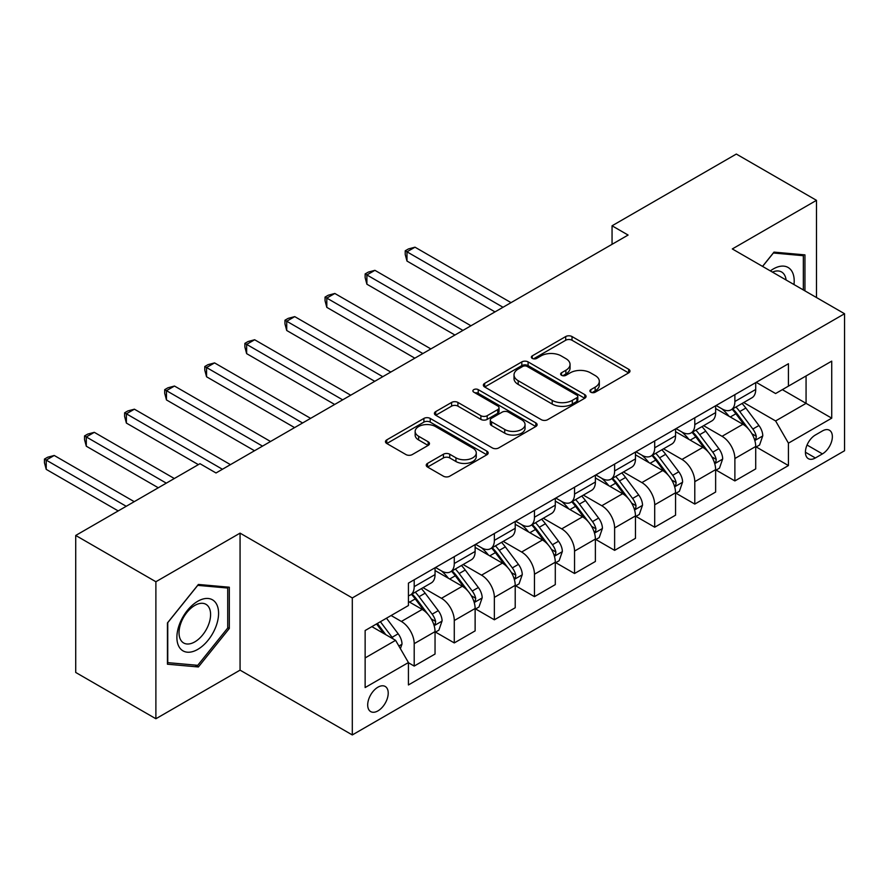 <?xml version="1.0" encoding="UTF-8"?>
<svg xmlns="http://www.w3.org/2000/svg" width="889" height="889" viewBox="0 0 889 889"><rect width="100%" height="100%" fill="white"/><g stroke="black" fill="none" stroke-linecap="round" stroke-linejoin="round"><path stroke-width="1.33" d="M590.818 392.205A3.111 1.8 0 0 0 595.23 392.205L628.667 372.891A4.456 2.567 0 0 0 629.979 371.08A4.456 2.567 0 0 0 628.667 369.257L572.016 336.553A4.456 2.567 0 0 0 565.715 336.553L532.278 355.856A3.111 1.8 0 0 0 531.366 357.134A3.111 1.8 0 0 0 532.278 358.4A3.111 1.8 0 0 0 536.678 358.4L541.012 355.9A14.246 8.223 0 0 1 561.159 355.9L565.871 358.634A14.246 8.223 0 0 1 570.049 364.446A14.246 8.223 0 0 1 565.871 370.257L561.548 372.758A3.111 1.8 0 0 0 560.637 374.036A3.111 1.8 0 0 0 561.548 375.302A3.111 1.8 0 0 0 565.949 375.302L570.282 372.802A14.246 8.223 0 0 1 590.429 372.802L595.152 375.525A14.246 8.223 0 0 1 599.319 381.348A14.246 8.223 0 0 1 595.152 387.159L590.818 389.66A3.111 1.8 0 0 0 589.907 390.927A3.111 1.8 0 0 0 590.818 392.205L590.818 389.66M377.958 710.878A14.513 8.379 120 0 0 387.437 698.087A14.513 8.379 120 0 0 385.215 686.464A14.513 8.379 120 0 0 377.958 687.175A14.513 8.379 120 0 0 368.479 699.965A14.513 8.379 120 0 0 370.702 711.6A14.513 8.379 120 0 0 377.958 710.878M427.531 463.391A4.456 2.567 0 0 0 426.231 465.214A4.456 2.567 0 0 0 427.531 467.036L443.433 476.204A4.456 2.567 0 0 0 449.723 476.204L486.872 454.768A4.456 2.567 0 0 0 488.172 452.946A4.456 2.567 0 0 0 486.872 451.134L430.209 418.419A4.456 2.567 0 0 0 423.909 418.419L386.771 439.866A4.456 2.567 0 0 0 385.47 441.677A4.456 2.567 0 0 0 386.771 443.5L405.973 454.579A4.456 2.567 0 0 0 412.263 454.579L428.165 445.4A4.456 2.567 0 0 0 429.465 443.589A4.456 2.567 0 0 0 428.165 441.766L418.641 436.277A11.913 6.879 0 0 1 415.152 431.409A11.913 6.879 0 0 1 422.508 425.064A11.913 6.879 0 0 1 435.477 426.553L472.781 448.089A11.913 6.879 0 0 1 476.271 452.946A11.913 6.879 0 0 1 468.914 459.302A11.913 6.879 0 0 1 455.946 457.813L449.723 454.223A4.456 2.567 0 0 0 443.433 454.223L427.531 463.391L427.531 467.036M240.063 533.133L155.886 581.739L75.721 535.456L75.721 672.462L155.886 718.745L240.063 670.139L352.3 734.947L352.3 597.941L240.063 533.133L240.063 670.139M816.491 297.537L816.491 200.336L732.314 248.942L844.55 313.739L352.3 597.941M816.491 200.336L736.325 154.053L612.054 225.795L612.054 244.308M75.721 535.456L199.981 463.702L216.016 472.97L628.09 235.052L612.054 225.795M541.323 419.686A4.456 2.567 0 0 0 547.624 419.686L584.762 398.25A4.456 2.567 0 0 0 586.062 396.427A4.456 2.567 0 0 0 584.762 394.616L528.099 361.901A4.456 2.567 0 0 0 521.81 361.901L484.661 383.348A4.456 2.567 0 0 0 483.36 385.159A4.456 2.567 0 0 0 484.661 386.982L541.323 419.686M475.048 392.871A3.111 1.8 0 0 1 478.215 393.316L478.215 389.615L535.811 422.875A4.456 2.567 0 0 1 537.123 424.686A4.456 2.567 0 0 1 535.811 426.509L498.673 447.945A4.456 2.567 0 0 1 492.373 447.945L435.721 415.241L435.721 411.607A4.456 2.567 0 0 0 434.41 413.418A4.456 2.567 0 0 0 435.721 415.241M435.721 411.607L451.612 402.428A4.456 2.567 0 0 1 457.913 402.428L480.882 415.696A4.456 2.567 0 0 0 487.183 415.696L497.729 409.607A4.456 2.567 0 0 0 499.029 407.784A4.456 2.567 0 0 0 497.729 405.973L473.804 392.16A3.111 1.8 0 0 1 472.892 390.882A3.111 1.8 0 0 1 474.815 389.226A3.111 1.8 0 0 1 478.215 389.615M822.425 430.943L815.369 435.01A14.057 8.112 120 0 0 806.179 447.4A14.057 8.112 120 0 0 808.334 458.668A14.057 8.112 120 0 0 815.369 457.968L822.425 453.901A14.057 8.112 120 0 0 831.604 441.511A14.057 8.112 120 0 0 829.448 430.243A14.057 8.112 120 0 0 822.425 430.943M352.3 734.947L844.55 450.745L844.55 313.739M756.206 382.337L775.608 393.538L788.432 386.137L788.432 363.734L408.429 583.128L408.429 605.531L365.135 630.523L365.135 687.553L408.429 662.549L408.429 684.952L788.432 465.558L788.432 443.155L775.608 420.942L743.715 402.528M788.432 386.137L831.726 361.134L831.726 418.163L788.432 443.155M155.886 581.739L155.886 718.745M782.342 389.649L806.067 403.35L806.067 375.947L831.726 361.134M775.608 420.942L806.067 403.35L831.726 418.163M365.135 657.927L395.594 640.336L371.869 626.634M408.429 662.738L414.196 666.072L414.196 643.669A18.136 10.468 -120 0 0 401.372 621.455L391.104 615.521M414.196 666.072L435.043 654.037L435.043 631.635A18.136 10.468 -120 0 0 422.208 609.421L408.429 601.453M435.521 632.101L454.279 642.925L454.279 620.522A18.136 10.468 -120 0 0 441.455 598.308L423.031 587.673M454.279 642.925L475.126 630.89L475.126 608.487A18.136 10.468 -120 0 0 462.302 586.273L435.043 570.538M475.604 608.954L494.362 619.789L494.362 597.386A18.136 10.468 -120 0 0 481.538 575.161L463.125 564.537M494.362 619.789L515.209 607.754L515.209 585.351A18.136 10.468 -120 0 0 502.385 563.126L475.126 547.391M515.687 585.807L534.456 596.641L534.456 574.238A18.136 10.468 -120 0 0 521.621 552.025L503.207 541.39M534.456 596.641L555.292 584.606L555.292 562.204A18.136 10.468 -120 0 0 542.468 539.99L515.209 524.254M555.781 562.67L574.538 573.505L574.538 551.102A18.136 10.468 -120 0 0 561.704 528.877L543.29 518.243M574.538 573.505L595.386 561.47L595.386 539.067A18.136 10.468 -120 0 0 582.551 516.842L555.292 501.107M595.863 539.523L614.621 550.358L614.621 527.955A18.136 10.468 -120 0 0 601.797 505.741L583.373 495.106M614.621 550.358L635.468 538.323L635.468 515.92A18.136 10.468 -120 0 0 622.633 493.706L595.386 477.96M635.946 516.387L654.704 527.21L654.704 504.808A18.136 10.468 -120 0 0 641.88 482.594L623.467 471.959M654.704 527.21L675.551 515.176L675.551 492.773A18.136 10.468 -120 0 0 662.727 470.559L635.468 454.824M676.029 493.239L694.787 504.074L694.787 481.671A18.136 10.468 -120 0 0 681.963 459.446L663.55 448.823M694.787 504.074L715.634 492.039L715.634 469.636A18.136 10.468 -120 0 0 702.81 447.411L675.551 431.676M716.112 470.092L734.881 480.927L734.881 458.524A18.136 10.468 -120 0 0 722.046 436.31L703.632 425.675M734.881 480.927L755.717 468.892L755.717 446.489A18.136 10.468 -120 0 0 742.893 424.275L715.634 408.54M716.112 405.484L722.046 408.907A18.136 10.468 -120 0 0 731.125 409.807A18.136 10.468 -120 0 0 734.881 401.495L734.881 394.649M676.029 428.62L681.963 432.054A18.136 10.468 -120 0 0 691.031 432.943A18.136 10.468 -120 0 0 694.787 424.642L694.787 417.797M635.946 451.768L641.88 455.19A18.136 10.468 -120 0 0 650.948 456.09A18.136 10.468 -120 0 0 654.704 447.789L654.704 440.933M595.863 474.915L601.797 478.338A18.136 10.468 -120 0 0 610.865 479.238A18.136 10.468 -120 0 0 614.621 470.926L614.621 464.08M555.781 498.051L561.704 501.474A18.136 10.468 -120 0 0 570.782 502.374A18.136 10.468 -120 0 0 574.538 494.073L574.538 487.216M515.687 521.198L521.621 524.621A18.136 10.468 -120 0 0 530.689 525.521A18.136 10.468 -120 0 0 534.456 517.22L534.456 510.364M475.604 544.335L481.538 547.768A18.136 10.468 -120 0 0 490.606 548.657A18.136 10.468 -120 0 0 494.362 540.356L494.362 533.511M435.521 567.482L441.455 570.905A18.136 10.468 -120 0 0 450.523 571.805A18.136 10.468 -120 0 0 454.279 563.504L454.279 556.647M756.206 446.956L788.432 465.558M731.125 409.807L751.961 397.772A18.136 10.468 -120 0 0 755.717 389.471L755.717 382.614M691.031 432.943L711.878 420.908A18.136 10.468 -120 0 0 715.634 412.607L715.634 405.762M650.948 456.09L671.795 444.056A18.136 10.468 -120 0 0 675.551 435.754L675.551 428.898M610.865 479.238L631.712 467.203A18.136 10.468 -120 0 0 635.468 458.891L635.468 452.045M570.782 502.374L591.618 490.339A18.136 10.468 -120 0 0 595.386 482.038L595.386 475.182M530.689 525.521L551.536 513.486A18.136 10.468 -120 0 0 555.292 505.185L555.292 498.329M490.606 548.657L511.453 536.623A18.136 10.468 -120 0 0 515.209 528.322L515.209 521.476M450.523 571.805L471.37 559.77A18.136 10.468 -120 0 0 475.126 551.469L475.126 544.613M408.429 595.686A18.136 10.468 -120 0 0 410.44 594.952L431.287 582.917A18.136 10.468 -120 0 0 435.043 574.605L435.043 567.76M410.44 594.952A18.136 10.468 -120 0 0 414.196 586.64L414.196 579.795M395.594 640.336L408.429 662.549M804.945 290.881L804.945 254.876L773.997 252.12L762.529 266.389M167.432 664.205L198.38 666.972L229.318 628.479L229.318 587.218L198.38 584.451L167.432 622.945L167.432 664.205M227.717 627.545L229.318 628.479M195.102 665.083L198.38 666.972M592.063 392.638L595.152 390.86A14.246 8.223 0 0 0 599.319 385.048L599.319 381.348M570.049 364.446L570.049 368.146A14.246 8.223 0 0 1 565.871 373.958L562.793 375.747M628.612 372.924L572.016 340.254A4.456 2.567 0 0 0 565.715 340.254L533.522 358.845M584.706 398.283L528.099 365.601A4.456 2.567 0 0 0 521.81 365.601L484.727 387.015M576.894 397.705A3.111 1.8 0 0 0 577.806 396.427A3.111 1.8 0 0 0 576.894 395.161L527.155 366.446A3.111 1.8 0 0 0 522.754 366.446L518.187 369.079A14.246 8.223 0 0 0 514.02 374.891A14.246 8.223 0 0 0 518.187 380.714L552.18 400.339A14.246 8.223 0 0 0 572.327 400.339L576.894 397.705L576.894 401.406A3.111 1.8 0 0 0 577.806 400.128L577.806 396.427M514.02 374.891L514.02 378.592A14.246 8.223 0 0 0 518.187 384.415L518.187 380.714M576.894 401.406L572.327 404.039A14.246 8.223 0 0 1 552.18 404.039L518.187 384.415M435.777 415.274L451.612 406.129L451.612 402.428M499.029 407.784L499.029 411.485A4.456 2.567 0 0 1 497.729 413.307L487.183 419.397A4.456 2.567 0 0 1 480.882 419.397L457.913 406.129A4.456 2.567 0 0 0 451.612 406.129M478.215 393.316L535.756 426.542M504.73 429.454A11.913 6.879 0 0 0 517.709 430.954A11.913 6.879 0 0 0 525.055 424.598A11.913 6.879 0 0 0 521.576 419.73L508.43 412.152A4.456 2.567 0 0 0 502.129 412.152L491.595 418.241A4.456 2.567 0 0 0 490.284 420.053A4.456 2.567 0 0 0 491.595 421.875L504.73 429.454L504.73 433.165A11.913 6.879 0 0 0 517.709 434.654A11.913 6.879 0 0 0 525.055 428.298L525.055 424.598M490.284 420.053L490.284 423.753A4.456 2.567 0 0 0 491.595 425.575L491.595 421.875M504.73 433.165L491.595 425.575M476.271 452.946L476.271 456.646A11.913 6.879 0 0 1 468.914 463.002A11.913 6.879 0 0 1 455.946 461.513L449.723 457.924A4.456 2.567 0 0 0 443.433 457.924L427.598 467.069M415.152 431.409L415.152 435.11A11.913 6.879 0 0 0 418.641 439.977L418.641 436.277M428.109 445.445L418.641 439.977M486.805 454.801L430.209 422.119A4.456 2.567 0 0 0 423.909 422.119L386.826 443.533M755.717 447.234L759.573 445.011L762.773 435.754A12.013 6.934 -120 0 0 758.939 425.52L745.838 408.029A34.693 20.036 -120 0 0 742.048 403.495M729.024 416.263A34.693 20.036 -120 0 0 721.912 408.829M754.628 439.866L756.028 438.366L756.283 436.266A12.013 6.934 -120 0 0 752.85 429.031L739.748 411.54A34.693 20.036 -120 0 0 735.959 407.006M732.725 408.873A28.792 16.624 60 0 1 737.459 414.252L748.549 429.054M511.042 302.638L414.996 247.186L406.984 251.809L406.984 261.066L495.006 311.895M732.114 409.229A34.693 20.036 60 0 1 735.892 413.763L744.604 425.398M406.984 261.066L405.217 254.498L405.217 250.798L503.018 307.261M405.217 250.798L408.429 248.942L414.996 247.186M715.634 470.37L719.479 468.147L722.69 458.891A12.013 6.934 -120 0 0 718.857 448.656L705.755 431.165A34.693 20.036 -120 0 0 701.966 426.631M688.931 439.41A34.693 20.036 -120 0 0 681.83 431.976M714.545 463.013L715.934 461.502L716.201 459.402A12.013 6.934 -120 0 0 712.767 452.179L699.654 434.688A34.693 20.036 -120 0 0 695.876 430.154M692.642 432.021A28.792 16.624 60 0 1 697.376 437.388L708.455 452.19M470.959 325.774L374.914 270.323L366.89 274.957L366.89 284.213L454.924 335.031M692.02 432.376A34.693 20.036 60 0 1 695.809 436.91L704.521 448.534M366.89 284.213L365.135 277.635L365.135 273.934L462.936 330.408M365.135 273.934L368.335 272.09L374.914 270.323M675.551 493.517L679.396 491.295L682.608 482.038A12.013 6.934 -120 0 0 678.774 471.803L665.661 454.312A34.693 20.036 -120 0 0 661.883 449.778M648.848 462.547A34.693 20.036 -120 0 0 641.747 455.112M674.451 486.161L675.851 484.649L676.118 482.549A12.013 6.934 -120 0 0 672.673 475.326L659.571 457.835A34.693 20.036 -120 0 0 655.793 453.301M652.559 455.157A28.792 16.624 60 0 1 657.282 460.535L668.372 475.337M430.865 348.921L334.831 293.47L326.808 298.093L326.808 307.361L414.841 358.178M651.937 455.524A34.693 20.036 60 0 1 655.726 460.058L664.439 471.681M326.808 307.361L325.052 300.782L325.052 297.082L422.853 353.544M325.052 297.082L328.252 295.226L334.831 293.47M635.468 516.665L639.313 514.442L642.525 505.185A12.013 6.934 -120 0 0 638.68 494.951L625.578 477.46A34.693 20.036 -120 0 0 621.8 472.926M608.765 485.694A34.693 20.036 -120 0 0 601.664 478.26M634.368 509.297L635.768 507.786L636.035 505.697A12.013 6.934 -120 0 0 632.59 498.462L619.489 480.971A34.693 20.036 -120 0 0 615.699 476.437M612.477 478.304A28.792 16.624 60 0 1 617.199 483.683L628.29 498.485M390.782 372.058L294.737 316.617L286.725 321.24L286.725 330.497L374.747 381.314M611.854 478.66A34.693 20.036 60 0 1 615.644 483.194L624.356 494.829M286.725 330.497L284.958 323.929L284.958 320.218L382.77 376.692M284.958 320.218L288.169 318.373L294.737 316.617M595.386 539.801L599.23 537.578L602.431 528.322A12.013 6.934 -120 0 0 598.597 518.087L585.495 500.596A34.693 20.036 -120 0 0 581.706 496.062M568.682 508.83A34.693 20.036 -120 0 0 561.581 501.396M594.285 532.444L595.686 530.933L595.941 528.833A12.013 6.934 -120 0 0 592.507 521.61L579.406 504.119A34.693 20.036 -120 0 0 575.616 499.585M572.394 501.452A28.792 16.624 60 0 1 577.117 506.819L588.207 521.621M350.699 395.205L254.654 339.754L246.642 344.387L246.642 353.644L334.664 404.462M571.771 501.807A34.693 20.036 60 0 1 575.55 506.341L584.262 517.965M246.642 353.644L244.875 347.066L244.875 343.365L342.687 399.839M244.875 343.365L248.087 341.509L254.654 339.754M793.988 284.547A29.481 17.024 120 0 0 791.41 270.545A29.481 17.024 120 0 0 770.363 270.912M786.087 279.991A22.314 12.891 120 0 0 784.098 274.312A22.314 12.891 120 0 0 781.598 271.99A22.314 12.891 120 0 0 772.419 272.101M773.297 252.987L803.345 255.71L803.345 289.947M801.356 254.554L803.345 255.71M762.595 266.422L773.363 253.032M197.736 601.275A29.481 17.024 120 0 0 176.889 637.369A29.481 17.024 120 0 0 197.736 649.403A29.481 17.024 120 0 0 218.583 613.31A29.481 17.024 120 0 0 197.736 601.275M194.813 605.431A22.314 12.891 120 0 0 180.234 625.1A22.314 12.891 120 0 0 183.656 642.98A22.314 12.891 120 0 0 194.813 641.869A22.314 12.891 120 0 0 209.393 622.211A22.314 12.891 120 0 0 205.97 604.32A22.314 12.891 120 0 0 194.813 605.431M227.717 628.023L197.736 665.316L167.754 662.638L167.754 622.656L197.736 585.362L227.717 588.04L227.717 628.023M225.728 586.896L227.717 588.04M555.292 562.948L559.148 560.726L562.348 551.469A12.013 6.934 -120 0 0 558.514 541.234L545.413 523.743A34.693 20.036 -120 0 0 541.623 519.209M528.599 531.978A34.693 20.036 -120 0 0 521.487 524.543M554.203 555.581L555.603 554.08L555.858 551.98A12.013 6.934 -120 0 0 552.425 544.746L539.323 527.255A34.693 20.036 -120 0 0 535.534 522.721M532.3 524.588A28.792 16.624 60 0 1 537.034 529.966L548.124 544.768M310.617 418.352L214.571 362.901L206.559 367.524L206.559 376.78L294.581 427.609M531.689 524.943A34.693 20.036 60 0 1 535.467 529.477L544.179 541.112M206.559 376.78L204.792 370.213L204.792 366.512L302.593 422.975M204.792 366.512L207.993 364.657L214.571 362.901M515.209 586.084L519.054 583.873L522.265 574.605A12.013 6.934 -120 0 0 518.431 564.371L505.33 546.879A34.693 20.036 -120 0 0 501.54 542.346M488.506 555.125A34.693 20.036 -120 0 0 481.405 547.691M514.12 578.728L515.509 577.217L515.776 575.116A12.013 6.934 -120 0 0 512.331 567.893L499.229 550.402A34.693 20.036 -120 0 0 495.451 545.868M492.217 547.735A28.792 16.624 60 0 1 496.951 553.102L508.03 567.904M270.534 441.489L174.488 386.037L166.465 390.671L166.465 399.928L254.498 450.745M491.595 548.091A34.693 20.036 60 0 1 495.384 552.625L504.096 564.248M166.465 399.928L164.709 393.36L164.709 389.649L262.511 446.122M164.709 389.649L167.91 387.804L174.488 386.037M475.126 609.232L478.971 607.009L482.182 597.752A12.013 6.934 -120 0 0 478.349 587.518L465.236 570.027A34.693 20.036 -120 0 0 461.458 565.493M448.423 578.261A34.693 20.036 -120 0 0 441.322 570.827M474.026 601.875L475.426 600.364L475.693 598.264A12.013 6.934 -120 0 0 472.248 591.041L459.146 573.549A34.693 20.036 -120 0 0 455.357 569.016M452.134 570.871A28.792 16.624 60 0 1 456.857 576.25L467.947 591.052M230.44 464.636L134.406 409.184L126.382 413.818L126.382 423.075L198.38 464.636M451.512 571.238A34.693 20.036 60 0 1 455.301 575.772L464.014 587.396M126.382 423.075L124.616 416.497L124.616 412.796L222.428 469.259M124.616 412.796L127.827 410.94L134.406 409.184M435.043 632.379L438.888 630.157L442.089 620.9A12.013 6.934 -120 0 0 438.255 610.665L425.153 593.174A34.693 20.036 -120 0 0 421.375 588.64M433.943 625.011L435.343 623.5L435.61 621.411A12.013 6.934 -120 0 0 432.165 614.177L419.063 596.686A34.693 20.036 -120 0 0 415.274 592.152M412.052 594.019A28.792 16.624 60 0 1 416.774 599.397L427.865 614.199M174.322 478.515L94.312 432.332L86.3 436.955L86.3 446.211L158.286 487.772M411.429 594.374A34.693 20.036 60 0 1 415.219 598.908L423.931 610.543M86.3 446.211L84.533 439.644L84.533 435.932L166.31 483.149M84.533 435.932L87.744 434.088L94.312 432.332M400.406 648.67L402.006 644.036A12.013 6.934 -120 0 0 398.172 633.801L386.482 618.199M134.239 501.663L54.229 455.468L46.217 460.102L46.217 469.359L118.204 510.919M393.171 638.935A12.013 6.934 -120 0 0 392.082 637.324L380.392 621.711M377.381 623.456L385.782 634.668M376.536 623.934L383.67 633.446M46.217 469.359L44.45 462.78L44.45 459.08L126.227 506.297M44.45 459.08L47.662 457.224L54.229 455.468M401.372 621.455L422.208 609.421M441.455 598.308L462.302 586.273M481.538 575.161L502.385 563.126M521.621 552.025L542.468 539.99M561.704 528.877L582.551 516.842M601.797 505.741L622.633 493.706M641.88 482.594L662.727 470.559M681.963 459.446L702.81 447.411M722.046 436.31L742.893 424.275M734.881 401.495L755.717 389.471M734.881 458.524L755.717 446.489M694.787 481.671L715.634 469.636M694.787 424.642L715.634 412.607M654.704 504.808L675.551 492.773M654.704 447.789L675.551 435.754M614.621 527.955L635.468 515.92M614.621 470.926L635.468 458.891M574.538 551.102L595.386 539.067M574.538 494.073L595.386 482.038M534.456 574.238L555.292 562.204M534.456 517.22L555.292 505.185M494.362 597.386L515.209 585.351M494.362 540.356L515.209 528.322M454.279 620.522L475.126 608.487M454.279 563.504L475.126 551.469M414.196 643.669L435.043 631.635M414.196 586.64L435.043 574.605M807.045 445.022L822.425 453.901M805.423 452.234L815.369 457.968M595.152 390.86L595.152 387.159M561.548 375.302L561.548 372.758M565.871 373.958L565.871 370.257M532.278 358.4L532.278 355.856M565.715 340.254L565.715 336.553M572.016 340.254L572.016 336.553M628.667 372.891L628.667 369.257M484.661 386.982L484.661 383.348M521.81 365.601L521.81 361.901M528.099 365.601L528.099 361.901M584.762 398.25L584.762 394.616M552.18 404.039L552.18 400.339M572.327 404.039L572.327 400.339M457.913 406.129L457.913 402.428M480.882 419.397L480.882 415.696M487.183 419.397L487.183 415.696M497.729 413.307L497.729 409.607M535.811 426.509L535.811 422.875M443.433 457.924L443.433 454.223M449.723 457.924L449.723 454.223M455.946 461.513L455.946 457.813M428.165 445.4L428.165 441.766M386.771 443.5L386.771 439.866M423.909 422.119L423.909 418.419M430.209 422.119L430.209 418.419M486.872 454.768L486.872 451.134M754.828 440.533L762.695 435.988M739.748 411.54L745.838 408.029M730.291 416.997L735.892 413.763M752.85 429.031L758.939 425.52M751.894 433.732L756.283 436.266M714.734 463.669L722.613 459.124M699.654 434.688L705.755 431.165M690.208 440.144L695.809 436.91M712.767 452.179L718.857 448.656M711.811 456.868L716.201 459.402M674.651 486.816L682.53 482.271M659.571 457.835L665.661 454.312M650.126 463.28L655.726 460.058M672.673 475.326L678.774 471.803M671.728 480.016L676.118 482.549M634.568 509.953L642.436 505.408M619.489 480.971L625.578 477.46M610.043 486.427L615.644 483.194M632.59 498.462L638.68 494.951M631.635 503.152L636.035 505.697M594.485 533.1L602.353 528.555M579.406 504.119L585.495 500.596M569.96 509.575L575.55 506.341M592.507 521.61L598.597 518.087M591.552 526.299L595.941 528.833M554.403 556.247L562.27 551.702M539.323 527.255L545.413 523.743M529.866 532.711L535.467 529.477M552.425 544.746L558.514 541.234M551.469 549.446L555.858 551.98M514.309 579.384L522.187 574.839M499.229 550.402L505.33 546.879M489.783 555.858L495.384 552.625M512.331 567.893L518.431 564.371M511.386 572.583L515.776 575.116M474.226 602.531L482.105 597.986M459.146 573.549L465.236 570.027M449.701 579.006L455.301 575.772M472.248 591.041L478.349 587.518M471.303 595.73L475.693 598.264M434.143 625.678L442.011 621.122M419.063 596.686L425.153 593.174M409.618 602.142L415.219 598.908M432.165 614.177L438.255 610.665M431.209 618.877L435.61 621.411M398.883 646.025L401.928 644.269M392.082 637.324L398.172 633.801"/></g></svg>
